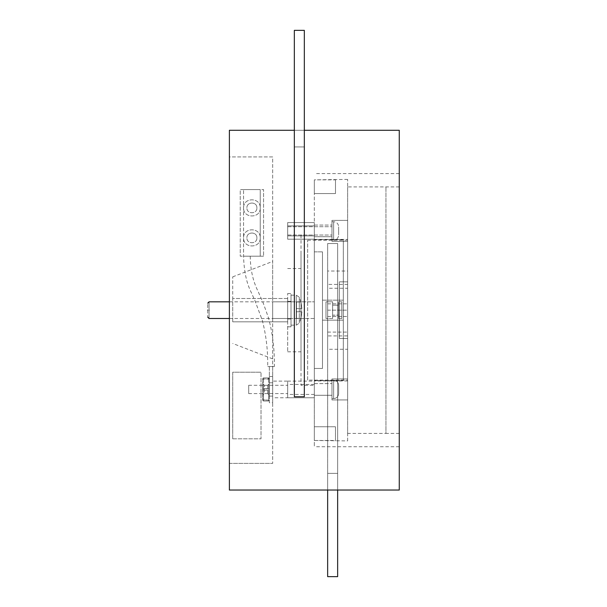 <?xml version="1.0" encoding="UTF-8"?>
<svg xmlns="http://www.w3.org/2000/svg" width="607" height="607" viewBox="0 0 607 607"><rect width="100%" height="100%" fill="white"/><g stroke="black" fill="none" stroke-linecap="round" stroke-linejoin="round"><path stroke-width="0.46" stroke-dasharray="3.04 2.28" d="M232.716 310.162L232.716 276.845L232.716 310.162M232.716 321.824L232.716 298.5L232.716 321.824L287.68 321.824L287.68 298.5L287.68 321.824L232.716 321.824L287.68 321.824M337.644 490.039L337.644 473.384L327.651 473.384L337.644 473.384L327.651 473.384L327.651 243.544L337.644 243.544L337.644 576.65L327.651 576.65L327.651 243.544L337.644 243.544L337.644 490.039L337.644 243.544L327.651 243.544L337.644 243.544L337.644 473.384L327.651 473.384L327.651 490.039L327.651 243.544L327.651 490.039L399.269 490.039L399.269 130.285L229.385 130.285L229.385 490.039L327.651 490.039M229.385 156.932L229.385 463.391L229.385 156.932L272.687 156.932L272.687 463.391L272.687 156.932L229.385 156.932M399.269 310.162L399.269 446.737L399.269 310.162M314.327 310.162L314.327 446.737L314.327 310.162M314.327 251.867L322.484 251.867L322.484 300.169L322.484 251.867L314.327 251.867L322.484 251.867L314.327 251.867L314.327 235.046L301.004 235.046L301.004 385.278L314.327 385.278L314.327 251.867L314.327 380.665L314.327 368.457L322.484 368.457L314.327 368.457L322.484 368.457L322.484 251.867L322.484 368.457L314.327 368.457M314.327 238.422L314.327 222.557L314.327 238.422M314.327 381.902L314.327 397.767L314.327 381.902M314.327 314.76L314.327 305.564L314.327 314.76M314.327 301.831L314.327 305.564L314.327 301.831L272.687 301.831L272.687 318.493L272.687 301.831L314.327 301.831M229.385 463.391L272.687 463.391L229.385 463.391M272.687 314.76L272.687 305.564L272.687 314.76M272.687 310.162L272.687 261.427L272.687 310.162M272.687 381.902L272.687 396.986L272.687 381.113L287.68 381.113L287.68 396.986L287.68 381.902M287.68 396.986L287.68 397.767L314.327 397.767L272.687 397.767L272.687 396.986M301.004 368.457L301.004 251.867M301.004 310.162L301.004 351.802L301.004 310.162M287.68 223.338L287.68 239.211L287.68 223.338M294.342 130.285L294.342 396.773L294.342 130.285L304.335 130.285L304.335 396.773L304.335 146.94L294.342 146.94L294.342 30.35L304.335 30.35L304.335 130.285M304.335 146.94L294.342 146.94L304.335 146.94L294.342 146.94L294.342 396.773L304.335 396.773L294.342 396.773L304.335 396.773L304.335 146.94M287.68 310.162L287.68 351.802L287.68 310.162C287.68 298.781 287.68 298.781 287.68 310.162C287.68 298.781 287.68 298.781 287.68 310.162L287.68 293.507L287.68 310.162C287.68 321.543 287.68 321.543 287.68 310.162C287.68 321.543 287.68 321.543 287.68 310.162M287.68 298.5L232.716 298.5L287.68 298.5M291.011 310.162L291.011 326.816L291.011 310.162C291.011 298.781 291.011 298.781 291.011 310.162C291.011 298.781 291.011 298.781 291.011 310.162L291.011 293.507L291.011 310.162C291.011 321.543 291.011 321.543 291.011 310.162C291.011 321.543 291.011 321.543 291.011 310.162C291.011 320.898 291.011 320.898 291.011 310.162C291.011 320.898 291.011 320.898 291.011 310.162C291.011 329.495 291.011 329.495 291.011 310.162C291.011 329.495 291.011 329.495 291.011 310.162C291.011 290.829 291.011 290.829 291.011 310.162C291.011 290.829 291.011 290.829 291.011 310.162C291.011 299.426 291.011 299.426 291.011 310.162C291.011 299.426 291.011 299.426 291.011 310.162M207.731 310.162C207.731 319.183 207.731 319.183 207.731 310.162C207.731 301.14 207.731 301.14 207.731 310.162M209.066 310.162C209.066 320.898 209.066 320.898 209.066 310.162C209.066 299.426 209.066 299.426 209.066 310.162M291.011 295.169L296.239 295.169L299.289 297.172L299.289 310.162L299.289 297.172L300.958 301.998L301.922 308.531L300.92 308.531L300.92 311.793L301.922 311.793L300.958 318.326L299.289 323.152L299.289 310.162L299.289 323.152L296.239 325.155L291.011 325.155M300.958 318.326L301.922 311.793L300.92 311.793L300.92 308.531L301.922 308.531L300.958 301.998M300.92 318.326L296.504 318.326L296.504 311.793L301.922 311.793L296.504 311.793L300.92 311.793L296.504 311.793L296.504 308.531L301.922 308.531L296.504 308.531L296.504 301.998L300.92 301.998L296.504 301.998L296.504 318.326L300.92 318.326M232.716 438.815L261.025 438.815L261.025 372.19L261.025 438.815L232.716 438.815L232.716 372.19L261.025 372.19L232.716 372.19L232.716 438.815M246.905 256.2C251.199 256.2 251.199 256.2 246.905 256.2C251.199 256.2 251.199 256.2 246.905 256.2C242.61 256.2 242.61 256.2 246.905 256.2C242.61 256.2 242.61 256.2 246.905 256.2M271.026 366.545C275.32 366.545 275.32 366.545 271.026 366.545C275.32 366.545 275.32 366.545 271.026 366.545C266.723 366.545 266.723 366.545 271.026 366.545C266.723 366.545 266.723 366.545 271.026 366.545M269.356 389.444C269.356 398.033 269.356 398.033 269.356 389.444C269.356 398.033 269.356 398.033 269.356 389.444L269.356 376.537L272.687 376.537L272.687 366.545L272.687 389.444C272.687 380.855 272.687 380.855 272.687 389.444C272.687 380.855 272.687 380.855 272.687 389.444L272.687 402.767L269.356 402.767L269.356 389.444C269.356 380.855 269.356 380.855 269.356 389.444C269.356 380.855 269.356 380.855 269.356 389.444L269.356 366.545L272.687 366.545L269.356 366.545L269.356 376.537L272.687 376.537L272.687 402.767L272.687 389.444C272.687 398.033 272.687 398.033 272.687 389.444C272.687 398.033 272.687 398.033 272.687 389.444M268.689 378.738L268.689 388.609L268.689 377.903L263.362 377.903L263.362 388.609L263.362 377.903L262.694 378.571L263.362 377.903L268.689 377.903L268.689 378.738L262.694 379.072L262.694 388.943L262.694 379.072L269.356 379.072L269.356 378.571L269.356 388.943L269.356 379.072L268.689 378.738M262.694 388.943L262.694 400.317L262.694 388.943L263.362 388.609L263.362 400.15L263.362 388.609L268.689 388.609L268.689 400.15L268.689 388.609L262.694 388.943M262.694 388.093L262.694 383.616L264.356 385.278L264.356 393.609L262.694 395.271L262.694 390.794M269.356 389.944L269.356 399.816L269.356 389.944L263.362 390.278L269.356 389.944M269.356 400.317L268.689 400.984L263.362 400.984L263.362 400.15L263.362 400.984L262.694 400.317L263.362 400.984L268.689 400.984L268.689 400.15L268.689 400.984L269.356 400.317M269.356 390.794L269.356 395.271L267.695 393.609L264.356 393.609M269.356 388.093L269.356 383.616L267.695 385.278L264.356 385.278M269.356 378.571L268.689 377.903L269.356 378.571M264.356 390.407L264.356 388.48M267.695 390.407L267.695 393.609M267.695 388.48L267.695 385.278M256.898 207.898C257.178 201.456 246.632 201.456 246.905 207.898C246.632 201.456 257.178 201.456 256.898 207.898C257.178 214.339 246.632 214.339 246.905 207.898C246.632 214.339 257.178 214.339 256.898 207.898M260.228 207.898C260.691 218.634 243.119 218.634 243.574 207.898C243.119 197.161 260.691 197.161 260.228 207.898C260.691 218.634 243.119 218.634 243.574 207.898C243.119 197.161 260.691 197.161 260.228 207.898M256.898 237.876C257.178 231.434 246.632 231.434 246.905 237.876C246.632 231.434 257.178 231.434 256.898 237.876C257.178 244.318 246.632 244.318 246.905 237.876C246.632 244.318 257.178 244.318 256.898 237.876M260.228 237.876C260.691 248.62 243.119 248.62 243.574 237.876C243.119 227.139 260.691 227.139 260.228 237.876C260.691 248.62 243.119 248.62 243.574 237.876C243.119 227.139 260.691 227.139 260.228 237.876M263.559 256.2L240.243 256.2L240.243 189.574L263.559 189.574L263.559 256.2L240.243 256.2L240.243 189.574L263.559 189.574L263.559 256.2M243.574 256.2L260.228 256.2L243.574 256.2L243.574 189.574L243.574 256.2C243.968 271.041 246.518 283.097 251.222 292.354L255.077 301.011L262.247 320.177C266.17 335.239 267.983 350.694 267.687 366.545M243.574 189.574L260.228 189.574L243.574 189.574M260.228 256.2L260.228 189.574L260.228 256.2M331.983 230.88C331.983 219.066 331.983 219.066 331.983 230.88C331.983 219.066 331.983 219.066 331.983 230.88C331.983 242.694 331.983 242.694 331.983 230.88C331.983 242.694 331.983 242.694 331.983 230.88C331.983 236.252 331.983 236.252 331.983 230.88C331.983 236.252 331.983 236.252 331.983 230.88C331.983 225.516 331.983 225.516 331.983 230.88C331.983 225.516 331.983 225.516 331.983 230.88C331.983 219.066 331.983 219.066 331.983 230.88C331.983 219.066 331.983 219.066 331.983 230.88C331.983 242.694 331.983 242.694 331.983 230.88C331.983 242.694 331.983 242.694 331.983 230.88C331.983 225.516 331.983 225.516 331.983 230.88C331.983 225.516 331.983 225.516 331.983 230.88C331.983 236.252 331.983 236.252 331.983 230.88C331.983 236.252 331.983 236.252 331.983 230.88M338.645 230.88C338.645 225.516 338.645 225.516 338.645 230.88C338.645 225.516 338.645 225.516 338.645 230.88C338.645 236.252 338.645 236.252 338.645 230.88C338.645 236.252 338.645 236.252 338.645 230.88C338.645 236.252 338.645 236.252 338.645 230.88C338.645 236.252 338.645 236.252 338.645 230.88C338.645 225.516 338.645 225.516 338.645 230.88C338.645 225.516 338.645 225.516 338.645 230.88M287.68 230.88C287.68 236.252 287.68 236.252 287.68 230.88C287.68 236.252 287.68 236.252 287.68 230.88C287.68 225.516 287.68 225.516 287.68 230.88C287.68 225.516 287.68 225.516 287.68 230.88C287.68 236.252 287.68 236.252 287.68 230.88C287.68 236.252 287.68 236.252 287.68 230.88C287.68 225.516 287.68 225.516 287.68 230.88C287.68 225.516 287.68 225.516 287.68 230.88C287.68 220.144 287.68 220.144 287.68 230.88C287.68 220.144 287.68 220.144 287.68 230.88C287.68 241.624 287.68 241.624 287.68 230.88C287.68 241.624 287.68 241.624 287.68 230.88C287.68 237.322 287.68 237.322 287.68 230.88C287.68 237.322 287.68 237.322 287.68 230.88C287.68 224.438 287.68 224.438 287.68 230.88C287.68 224.438 287.68 224.438 287.68 230.88C287.68 220.144 287.68 220.144 287.68 230.88C287.68 220.144 287.68 220.144 287.68 230.88C287.68 241.624 287.68 241.624 287.68 230.88C287.68 241.624 287.68 241.624 287.68 230.88C287.68 224.438 287.68 224.438 287.68 230.88C287.68 224.438 287.68 224.438 287.68 230.88C287.68 237.322 287.68 237.322 287.68 230.88C287.68 237.322 287.68 237.322 287.68 230.88M331.983 389.444C331.983 377.63 331.983 377.63 331.983 389.444C331.983 377.63 331.983 377.63 331.983 389.444C331.983 401.257 331.983 401.257 331.983 389.444C331.983 401.257 331.983 401.257 331.983 389.444C331.983 384.072 331.983 384.072 331.983 389.444C331.983 384.072 331.983 384.072 331.983 389.444C331.983 394.808 331.983 394.808 331.983 389.444C331.983 394.808 331.983 394.808 331.983 389.444C331.983 377.63 331.983 377.63 331.983 389.444C331.983 377.63 331.983 377.63 331.983 389.444C331.983 401.257 331.983 401.257 331.983 389.444C331.983 401.257 331.983 401.257 331.983 389.444C331.983 394.808 331.983 394.808 331.983 389.444C331.983 394.808 331.983 394.808 331.983 389.444C331.983 384.072 331.983 384.072 331.983 389.444C331.983 384.072 331.983 384.072 331.983 389.444M338.645 389.444C338.645 394.808 338.645 394.808 338.645 389.444C338.645 394.808 338.645 394.808 338.645 389.444C338.645 384.072 338.645 384.072 338.645 389.444C338.645 384.072 338.645 384.072 338.645 389.444C338.645 384.072 338.645 384.072 338.645 389.444C338.645 384.072 338.645 384.072 338.645 389.444C338.645 394.808 338.645 394.808 338.645 389.444C338.645 394.808 338.645 394.808 338.645 389.444M287.68 389.444C287.68 394.808 287.68 394.808 287.68 389.444C287.68 394.808 287.68 394.808 287.68 389.444C287.68 384.072 287.68 384.072 287.68 389.444C287.68 384.072 287.68 384.072 287.68 389.444C287.68 400.18 287.68 400.18 287.68 389.444C287.68 400.18 287.68 400.18 287.68 389.444C287.68 378.707 287.68 378.707 287.68 389.444C287.68 378.707 287.68 378.707 287.68 389.444C287.68 383.002 287.68 383.002 287.68 389.444C287.68 383.002 287.68 383.002 287.68 389.444C287.68 395.885 287.68 395.885 287.68 389.444C287.68 395.885 287.68 395.885 287.68 389.444M314.327 230.88C314.327 220.144 314.327 220.144 314.327 230.88C314.327 220.144 314.327 220.144 314.327 230.88C314.327 241.624 314.327 241.624 314.327 230.88C314.327 241.624 314.327 241.624 314.327 230.88C314.327 224.438 314.327 224.438 314.327 230.88C314.327 224.438 314.327 224.438 314.327 230.88C314.327 237.322 314.327 237.322 314.327 230.88C314.327 237.322 314.327 237.322 314.327 230.88C314.327 220.144 314.327 220.144 314.327 230.88C314.327 220.144 314.327 220.144 314.327 230.88C314.327 241.624 314.327 241.624 314.327 230.88C314.327 241.624 314.327 241.624 314.327 230.88C314.327 237.322 314.327 237.322 314.327 230.88C314.327 237.322 314.327 237.322 314.327 230.88C314.327 224.438 314.327 224.438 314.327 230.88C314.327 224.438 314.327 224.438 314.327 230.88M314.327 389.444C314.327 400.18 314.327 400.18 314.327 389.444C314.327 400.18 314.327 400.18 314.327 389.444C314.327 378.707 314.327 378.707 314.327 389.444C314.327 378.707 314.327 378.707 314.327 389.444C314.327 395.885 314.327 395.885 314.327 389.444C314.327 395.885 314.327 395.885 314.327 389.444C314.327 383.002 314.327 383.002 314.327 389.444C314.327 383.002 314.327 383.002 314.327 389.444M347.636 440.91L347.636 179.414L347.636 440.91L314.327 440.477L314.327 179.847L314.327 440.477L314.327 426.751L314.327 440.477L335.481 440.477L335.481 426.751L314.327 426.751L335.481 426.751L335.481 440.91M347.636 179.414L314.327 179.847L314.327 193.572L314.327 179.847L335.481 179.847L335.481 193.572L314.327 193.572L335.481 193.572L335.481 179.414M314.327 380.946L314.327 239.378L314.327 380.946L347.636 380.946L347.636 239.378L347.636 380.946M314.327 239.659L314.327 380.665L314.327 239.659L343.304 239.659L343.304 380.665L343.304 239.659L343.304 380.665L343.304 239.659L314.327 239.659M314.327 395.271L314.327 383.616L314.327 395.271L314.327 383.616L314.327 395.271L331.983 395.271L331.983 383.616L331.983 395.271L331.983 383.616L331.983 395.271L314.327 395.271M314.327 236.715L314.327 225.053L314.327 236.715L314.327 225.053L314.327 236.715L331.983 236.715L331.983 225.053L331.983 236.715L331.983 225.053L331.983 236.715L314.327 236.715M314.327 225.053L331.983 225.053L314.327 225.053M314.327 383.616L331.983 383.616L314.327 383.616M343.304 380.665L314.327 380.665L343.304 380.665M347.636 288.272L347.636 310.162L347.636 271.033L327.651 271.033L327.651 284.417L347.636 284.417L347.636 271.466L347.636 288.272L327.651 288.272L327.651 335.914L347.636 335.914L347.636 349.275L327.651 349.275L327.651 310.162C327.651 301.998 327.651 301.998 327.651 310.162C327.651 301.998 327.651 301.998 327.651 310.162L327.651 288.272M347.636 310.162C347.636 318.326 347.636 318.326 347.636 310.162C347.636 318.326 347.636 318.326 347.636 310.162L347.636 348.85L347.636 310.162C347.636 301.998 347.636 301.998 347.636 310.162C347.636 301.998 347.636 301.998 347.636 310.162L327.651 310.162C327.651 318.326 327.651 318.326 327.651 310.162C327.651 318.326 327.651 318.326 327.651 310.162L347.636 310.162M347.636 220.387L347.636 241.374L347.636 220.387L347.636 241.374L347.636 220.387L331.983 220.387L331.983 241.374L331.983 220.387L331.983 241.374L347.636 241.374L331.983 241.374L331.983 220.387L347.636 220.387M347.636 378.95L347.636 399.937L347.636 378.95L347.636 399.937L347.636 378.95L331.983 378.95L331.983 399.937L331.983 378.95L331.983 399.937L347.636 399.937L331.983 399.937L331.983 378.95L347.636 378.95M314.327 239.378L347.636 239.378M322.484 300.169L343.304 300.169L322.484 300.169L322.484 320.155L343.304 320.155L322.484 320.155L322.484 368.457L322.484 300.169M327.651 332.09L347.636 332.09M347.636 338.478L347.636 281.845L339.313 281.845L339.313 338.478L347.636 338.478L339.313 338.478L339.313 281.845L347.636 281.845L347.636 380.119L347.636 338.478L339.313 338.478L339.313 281.845L347.636 281.845L347.636 240.213L347.636 281.845L339.313 281.845L339.313 338.478L347.636 338.478M339.313 301.831L339.313 318.493L339.313 301.831L339.313 318.493L339.313 301.831L341.809 301.831L341.809 318.493L341.809 301.831L341.809 318.493L341.809 301.831L341.809 318.493L341.809 301.831L341.809 318.493L341.809 301.831L339.313 301.831M399.269 433.413L385.946 433.413L385.946 186.91L385.946 433.413L347.636 433.413L347.636 186.91L347.636 433.413M399.269 186.91L347.636 186.91M307.666 380.119L307.666 240.213L307.666 380.119L347.636 380.119M307.666 240.213L347.636 240.213M339.313 318.493L341.809 318.493L339.313 318.493M338.478 301.831L338.478 318.493L341.809 318.493L338.478 318.493L338.478 301.831L341.809 301.831L338.478 301.831L338.478 318.493L338.478 301.831M338.478 305.169L338.478 315.162L338.478 305.169L338.478 315.162L338.478 305.169L332.644 305.169L332.644 315.162L332.644 305.169L332.644 315.162L338.478 315.162L332.644 315.162L332.644 305.169L338.478 305.169M325.982 301.831L325.982 318.493L332.644 318.493L332.644 301.831L332.644 318.493L332.644 301.831L332.644 318.493L325.982 318.493L325.982 301.831L332.644 301.831L325.982 301.831L325.982 318.493L325.982 301.831M385.946 310.162L385.946 433.413L385.946 310.162M248.703 389.444C248.703 394.808 248.703 394.808 248.703 389.444C248.703 394.808 248.703 394.808 248.703 389.444C248.703 384.072 248.703 384.072 248.703 389.444C248.703 384.072 248.703 384.072 248.703 389.444M296.239 310.162C296.239 329.495 296.239 329.495 296.239 310.162C296.239 329.495 296.239 329.495 296.239 310.162C296.239 290.829 296.239 290.829 296.239 310.162C296.239 290.829 296.239 290.829 296.239 310.162M268.689 400.15L262.694 399.816L268.689 400.15M262.694 389.944L263.362 390.278L262.694 389.944M269.356 388.943L268.689 388.609L269.356 388.943M333.645 230.88C333.645 219.066 333.645 219.066 333.645 230.88C333.645 219.066 333.645 219.066 333.645 230.88C333.645 242.694 333.645 242.694 333.645 230.88C333.645 242.694 333.645 242.694 333.645 230.88C333.645 219.066 333.645 219.066 333.645 230.88C333.645 219.066 333.645 219.066 333.645 230.88C333.645 242.694 333.645 242.694 333.645 230.88C333.645 242.694 333.645 242.694 333.645 230.88M333.645 389.444C333.645 377.63 333.645 377.63 333.645 389.444C333.645 377.63 333.645 377.63 333.645 389.444C333.645 401.257 333.645 401.257 333.645 389.444C333.645 401.257 333.645 401.257 333.645 389.444C333.645 377.63 333.645 377.63 333.645 389.444C333.645 377.63 333.645 377.63 333.645 389.444C333.645 401.257 333.645 401.257 333.645 389.444C333.645 401.257 333.645 401.257 333.645 389.444M399.269 173.587L314.327 173.587M287.68 222.557L314.327 222.557L287.68 222.557M287.68 239.211L314.327 239.211L287.68 239.211M287.68 381.113L314.327 381.113M232.716 276.845L272.687 261.427M287.68 351.802L301.004 351.802M399.269 446.737L314.327 446.737M287.68 397.767L314.327 397.767M314.327 318.493L272.687 318.493L314.327 318.493M272.687 358.889L232.716 343.471M287.68 268.522L301.004 268.522M287.68 326.816L291.011 326.816M291.011 301.338L287.68 301.338M287.68 293.507L291.011 293.507M291.011 318.986L287.68 318.986M229.385 318.493L291.011 318.493M229.385 301.831L291.011 301.831M250.236 256.2C250.388 269.44 252.952 281.064 257.922 291.057L263.271 303.159L268.537 317.931C272.733 333.858 274.675 350.064 274.356 366.545M272.687 382.782L269.356 382.782M272.687 396.105L269.356 396.105M331.983 221.722L333.645 221.722C336.673 222.025 338.334 223.695 338.645 226.715C338.334 223.695 336.673 222.025 333.645 221.722L331.983 221.722M287.68 235.046L331.983 235.046L287.68 235.046M331.983 240.046L333.645 240.046C336.673 239.735 338.334 238.073 338.645 235.046C338.334 238.073 336.673 239.735 333.645 240.046L331.983 240.046M287.68 226.715L331.983 226.715L287.68 226.715M333.645 380.286L331.983 380.286L333.645 380.286C336.673 380.589 338.334 382.251 338.645 385.278C338.334 382.251 336.673 380.589 333.645 380.286M248.703 393.609L287.68 393.609M333.645 398.602L331.983 398.602L333.645 398.602C336.673 398.298 338.334 396.629 338.645 393.609C338.334 396.629 336.673 398.298 333.645 398.602M248.703 385.278L287.68 385.278M314.327 225.887L287.68 225.887L314.327 225.887M314.327 235.88L287.68 235.88L314.327 235.88M314.327 394.436L287.68 394.436M314.327 384.443L287.68 384.443M327.651 303.834L347.636 303.834M327.651 316.49L347.636 316.49"/><path stroke-width="0.91" d="M294.342 130.285L229.385 130.285L229.385 490.039L399.269 490.039L399.269 130.285L304.335 130.285M207.731 310.162C207.731 319.183 207.731 319.183 207.731 310.162C207.731 301.14 207.731 301.14 207.731 310.162M209.066 310.162C209.066 320.898 209.066 320.898 209.066 310.162C209.066 299.426 209.066 299.426 209.066 310.162M327.651 490.039L327.651 576.65L337.644 576.65L337.644 490.039M294.342 30.35L304.335 30.35L304.335 396.773L294.342 396.773L294.342 30.35M207.731 317.158L209.066 318.493L229.385 318.493M207.731 303.166L209.066 301.831L229.385 301.831"/></g></svg>
